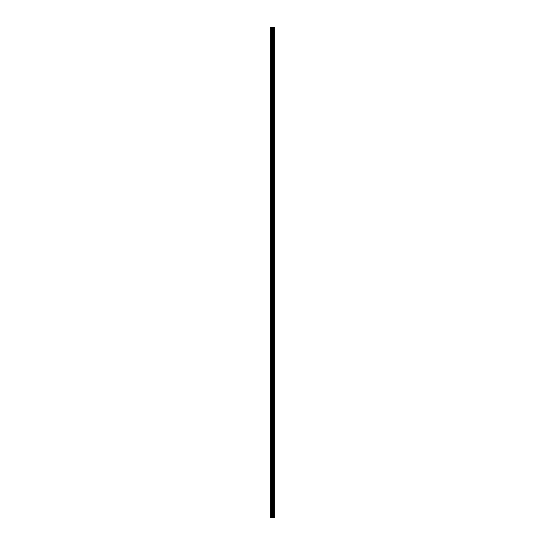 <?xml version="1.0" encoding="UTF-8"?>
<svg xmlns="http://www.w3.org/2000/svg" width="545" height="545" viewBox="0 0 545 545"><rect width="100%" height="100%" fill="white"/><g stroke="black" fill="none" stroke-linecap="round" stroke-linejoin="round"><path stroke-width="0.82" d="M272.078 517.75L274.264 517.75L274.264 27.25L270.736 27.25L270.736 517.75L272.078 517.75L272.078 27.25M273.808 27.25L273.808 517.75L273.781 27.25M274.128 517.75L274.128 27.25M272.745 517.75L272.745 27.25M272.698 517.75L272.698 27.25M270.94 517.75L270.94 27.25M274.203 517.75L274.203 27.25M273.631 517.75L273.631 27.25M273.576 517.75L273.576 27.25M273.304 517.75L273.304 27.25M273.243 517.75L273.243 27.25M273.099 517.75L273.099 27.25M273.072 517.75L273.072 27.25M272.67 517.75L272.67 27.25M272.595 517.75L272.595 27.25M272.159 517.75L272.159 27.25M271.505 517.75L271.505 27.25M271.43 517.75L271.43 27.25"/></g></svg>
